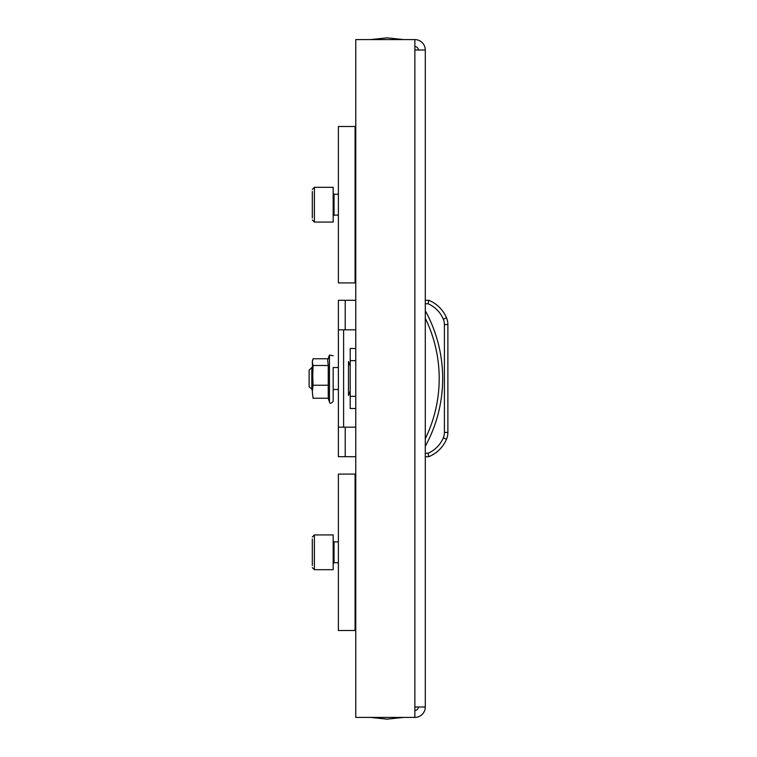 <?xml version="1.0" encoding="UTF-8"?>
<svg xmlns="http://www.w3.org/2000/svg" width="757" height="757" viewBox="0 0 757 757"><rect width="100%" height="100%" fill="white"/><g stroke="black" fill="none" stroke-linecap="round" stroke-linejoin="round"><path stroke-width="1.14" d="M425.292 50.009A10.428 10.428 0 0 0 414.864 39.582L414.864 50.009L425.292 50.009L425.292 706.991L414.864 706.991L414.864 717.418A10.428 10.428 0 0 0 425.292 706.991M414.864 710.463A3.473 3.473 0 0 0 418.337 706.991M418.337 50.009A3.473 3.473 0 0 0 414.864 46.537M414.864 39.582L355.771 39.582L355.771 717.418L414.864 717.418M355.071 474.09L355.071 630.515L338.388 630.515L338.388 474.09L355.771 474.09M355.771 630.515L355.071 630.515M312.319 565.545L312.319 539.06M314.401 534.925L314.401 569.68L333.175 569.68L333.175 534.925L314.401 534.925L312.319 537.006M355.071 126.485L355.071 282.91L338.388 282.91L338.388 126.485L355.771 126.485M355.771 282.91L355.071 282.91M312.319 217.94L312.319 191.455M314.401 187.32L314.401 222.075L333.175 222.075L333.175 187.32L314.401 187.32L312.319 189.401M425.292 300.292L428.765 300.292A32.636 32.636 0 0 1 446.516 317.817A17.383 17.383 0 0 1 447.889 324.573L447.889 432.427A17.383 17.383 0 0 1 446.516 439.183A32.636 32.636 0 0 1 428.765 456.708L425.292 456.708M425.292 310.72A140.868 140.868 0 0 1 425.292 446.28M428.765 300.292L428.065 303.765L428.765 300.292M425.292 453.235L428.065 453.235L428.765 456.708L428.065 453.235A29.154 29.154 0 0 0 443.318 437.83A13.9 13.9 0 0 0 444.406 432.427L444.406 324.573A13.9 13.9 0 0 0 443.318 319.17A29.154 29.154 0 0 0 428.065 303.765L425.292 303.765M355.771 360.663L350.207 360.663L350.207 396.337L355.771 396.337M350.207 360.663L350.207 348.494L355.771 348.504L350.207 348.494M350.207 408.506L355.771 408.506L350.207 408.506L350.207 396.337M350.207 391.019L348.466 395.476L348.466 361.524L350.207 365.981M355.771 427.166L338.388 427.166L338.388 329.834L355.771 329.834M345.22 329.834L345.22 300.292L338.388 300.292L338.388 329.834M338.388 427.166L338.388 456.708L345.22 456.708L345.22 427.166M355.771 456.708L345.22 456.708M345.22 300.292L355.771 300.292M343.602 427.166L343.602 329.834M311.827 389.505L311.827 367.495L309.111 370.201L309.111 386.799L312.319 389.505M338.388 367.495L333.175 367.495L333.175 401.267L333.175 389.505L338.388 389.505M328.131 398.239L329.465 401.92L329.465 355.08L327.658 360.048L328.245 365.499L328.245 398.239L313.038 398.239L312.319 391.738L313.038 398.239M313.038 385.237L312.319 362.13L313.038 365.499L312.319 391.738L313.038 385.237L328.245 385.237M312.319 362.13L313.038 358.761L328.131 358.761M313.038 365.499L328.245 365.499M414.864 50.009L414.864 706.991M338.388 562.735L334.045 562.735L334.045 541.88L333.175 541.009M338.388 215.12L334.045 215.12L334.045 194.265L333.175 193.395M447.889 324.573L444.406 324.573L444.406 326.362M444.406 430.638L444.406 432.427L447.889 432.427M446.516 317.817L443.318 319.17M446.516 439.183L443.318 437.83M425.292 438.729A137.395 137.395 0 0 0 425.292 318.271M403.566 717.418L387.054 719.15L370.542 717.418L387.054 719.15L403.566 717.418M370.542 39.582L387.054 37.85L403.566 39.582L387.054 37.85L370.542 39.582M355.771 573.163L355.071 573.163M355.771 531.452L355.071 531.452M338.388 541.88L334.045 541.88M334.045 562.735L333.175 563.605M314.401 569.68L312.319 567.599M355.771 225.548L355.071 225.548M355.771 183.837L355.071 183.837M338.388 194.265L334.045 194.265M334.045 215.12L333.175 215.991M314.401 222.075L312.319 219.994M311.827 367.495L312.319 367.495M329.465 401.92C329.948 403.888 331.178 403.67 333.175 401.267M329.465 355.08L333.175 355.733M312.319 361.117L312.603 360.048"/></g></svg>
